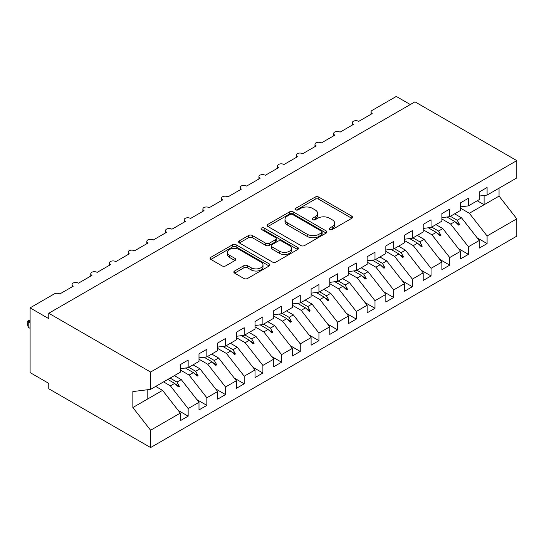 <?xml version="1.0" encoding="UTF-8"?>
<svg xmlns="http://www.w3.org/2000/svg" width="544" height="544" viewBox="0 0 544 544"><rect width="100%" height="100%" fill="white"/><g stroke="black" fill="none" stroke-linecap="round" stroke-linejoin="round"><path stroke-width="0.82" d="M329.739 229.534A1.816 1.047 0 0 0 332.302 229.534L351.791 218.28A2.591 1.496 0 0 0 352.553 217.219A2.591 1.496 0 0 0 351.791 216.165L318.777 197.105A2.591 1.496 0 0 0 315.112 197.105L295.623 208.352A1.816 1.047 0 0 0 295.093 209.093A1.816 1.047 0 0 0 295.623 209.834A1.816 1.047 0 0 0 298.194 209.834L300.716 208.379A8.296 4.794 0 0 1 312.453 208.379L315.2 209.97A8.296 4.794 0 0 1 317.635 213.357A8.296 4.794 0 0 1 315.2 216.743L312.684 218.198A1.816 1.047 0 0 0 312.147 218.94A1.816 1.047 0 0 0 312.684 219.681A1.816 1.047 0 0 0 315.248 219.681L317.771 218.226A8.296 4.794 0 0 1 329.508 218.226L332.262 219.817A8.296 4.794 0 0 1 334.689 223.203A8.296 4.794 0 0 1 332.262 226.59L329.739 228.052A1.816 1.047 0 0 0 329.208 228.793A1.816 1.047 0 0 0 329.739 229.534L329.739 228.052M234.6 271.007A2.591 1.496 0 0 0 233.845 272.068A2.591 1.496 0 0 0 234.6 273.129L243.862 278.474A2.591 1.496 0 0 0 247.534 278.474L269.171 265.982A2.591 1.496 0 0 0 269.933 264.921A2.591 1.496 0 0 0 269.171 263.86L236.164 244.807A2.591 1.496 0 0 0 232.492 244.807L210.854 257.298A2.591 1.496 0 0 0 210.093 258.359A2.591 1.496 0 0 0 210.854 259.413L222.04 265.873A2.591 1.496 0 0 0 225.706 265.873L234.967 260.528A2.591 1.496 0 0 0 235.729 259.468A2.591 1.496 0 0 0 234.967 258.407L229.425 255.204A6.936 4.005 0 0 1 227.392 252.375A6.936 4.005 0 0 1 231.676 248.676A6.936 4.005 0 0 1 239.231 249.54L260.964 262.086A6.936 4.005 0 0 1 262.997 264.921A6.936 4.005 0 0 1 258.713 268.62A6.936 4.005 0 0 1 251.151 267.75L247.534 265.662A2.591 1.496 0 0 0 243.862 265.662L234.6 271.007L234.6 273.129M479.244 196.064L487.091 195.092L516.8 177.936L516.8 160.623L414.977 101.837L48.776 313.256L48.776 318.655L30.097 307.863L54.196 293.95A3.964 2.292 180 0 1 59.799 293.95L73.256 286.185A3.964 2.292 0 0 1 72.094 284.566A3.964 2.292 0 0 1 73.073 283.057A3.964 2.292 180 0 1 78.486 283.166L91.936 275.4A3.964 2.292 0 0 1 90.773 273.782A3.964 2.292 0 0 1 91.759 272.272A3.964 2.292 180 0 1 97.172 272.374L110.622 264.608A3.964 2.292 0 0 1 109.46 262.99A3.964 2.292 0 0 1 110.439 261.487A3.964 2.292 180 0 1 115.852 261.589L129.302 253.824A3.964 2.292 0 0 1 128.146 252.205A3.964 2.292 0 0 1 129.125 250.702A3.964 2.292 180 0 1 134.538 250.804L147.988 243.039A3.964 2.292 0 0 1 146.826 241.42A3.964 2.292 0 0 1 147.805 239.911A3.964 2.292 180 0 1 153.218 240.02L166.668 232.247A3.964 2.292 0 0 1 165.512 230.629A3.964 2.292 0 0 1 166.491 229.126A3.964 2.292 180 0 1 171.904 229.228L185.354 221.462A3.964 2.292 0 0 1 184.192 219.844A3.964 2.292 0 0 1 185.171 218.341A3.964 2.292 180 0 1 190.584 218.443L204.041 210.678A3.964 2.292 0 0 1 202.878 209.059A3.964 2.292 0 0 1 203.857 207.55A3.964 2.292 180 0 1 209.27 207.658L222.72 199.893A3.964 2.292 0 0 1 221.558 198.274A3.964 2.292 0 0 1 222.544 196.765A3.964 2.292 180 0 1 227.956 196.867L241.407 189.101A3.964 2.292 0 0 1 240.244 187.483A3.964 2.292 0 0 1 241.223 185.98A3.964 2.292 180 0 1 246.636 186.082L260.086 178.316A3.964 2.292 0 0 1 258.93 176.698A3.964 2.292 0 0 1 259.91 175.188A3.964 2.292 180 0 1 265.322 175.297L278.773 167.532A3.964 2.292 0 0 1 277.61 165.913A3.964 2.292 0 0 1 278.589 164.404A3.964 2.292 180 0 1 284.002 164.506L297.452 156.74A3.964 2.292 0 0 1 296.296 155.122A3.964 2.292 0 0 1 297.276 153.619A3.964 2.292 180 0 1 302.688 153.721L316.139 145.955A3.964 2.292 0 0 1 314.976 144.337A3.964 2.292 0 0 1 315.962 142.834A3.964 2.292 180 0 1 321.368 142.936L334.825 135.17A3.964 2.292 0 0 1 333.662 133.552A3.964 2.292 0 0 1 334.642 132.042A3.964 2.292 180 0 1 340.054 132.151L353.505 124.379A3.964 2.292 0 0 1 352.342 122.767A3.964 2.292 0 0 1 353.328 121.258A3.964 2.292 180 0 1 358.741 121.36L372.191 113.594A3.964 2.292 0 0 1 371.028 111.976A3.964 2.292 0 0 1 372.191 110.357L396.29 96.444L410.305 104.536M516.8 160.623L150.606 372.048L48.776 313.256M300.9 245.548A2.591 1.496 0 0 0 304.565 245.548L326.21 233.05A2.591 1.496 0 0 0 326.964 231.996A2.591 1.496 0 0 0 326.21 230.935L293.196 211.874A2.591 1.496 0 0 0 289.53 211.874L267.886 224.366A2.591 1.496 0 0 0 267.131 225.427A2.591 1.496 0 0 0 267.886 226.488L300.9 245.548M262.29 229.922A1.816 1.047 0 0 1 264.132 230.18L264.132 228.024L297.69 247.398A2.591 1.496 0 0 1 298.452 248.458A2.591 1.496 0 0 1 297.69 249.512L276.053 262.011A2.591 1.496 0 0 1 272.381 262.011L239.374 242.95L239.374 240.836A2.591 1.496 0 0 0 238.612 241.89A2.591 1.496 0 0 0 239.374 242.95M239.374 240.836L248.635 235.484A2.591 1.496 0 0 1 252.3 235.484L265.69 243.216A2.591 1.496 0 0 0 269.355 243.216L275.502 239.666A2.591 1.496 0 0 0 276.257 238.612A2.591 1.496 0 0 0 275.502 237.551L261.562 229.507A1.816 1.047 0 0 1 261.032 228.766A1.816 1.047 0 0 1 262.154 227.793A1.816 1.047 0 0 1 264.132 228.024M150.606 372.048L150.606 389.361L180.309 372.212L180.309 364.602L188.156 360.074L188.156 367.676L180.309 368.655M178.235 410.441L188.156 416.167L188.156 408.564L198.995 402.308L181.247 379.596L174.379 375.632M163.54 381.888L170.408 385.852L188.156 408.564M188.156 367.676L198.995 361.42L198.995 353.818L206.842 349.289L206.842 356.891L198.995 357.87M196.921 399.65L206.842 405.382L206.842 397.773L217.675 391.517L199.927 368.812L193.059 364.847M180.309 370.002L189.094 375.068L206.842 397.773M206.842 356.891L217.675 350.635L217.675 343.033L225.522 338.497L225.522 346.106L217.675 347.086M215.601 388.865L225.522 394.59L225.522 386.988L236.361 380.732L218.613 358.027L211.745 354.062M198.995 359.21L207.774 364.283L225.522 386.988M225.522 346.106L236.361 339.85L236.361 332.241L244.208 327.712L244.208 335.322L236.361 336.294M234.287 378.08L244.208 383.806L244.208 376.203L255.048 369.947L237.293 347.235L230.432 343.271M217.675 348.425L226.46 353.491L244.208 376.203M244.208 335.322L255.048 329.059L255.048 321.456L262.888 316.928L262.888 324.53L255.048 325.509M252.967 367.288L262.888 373.021L262.888 365.412L273.727 359.156L255.979 336.45L249.111 332.486M236.361 337.64L245.14 342.706L262.888 365.412M262.888 324.53L273.727 318.274L273.727 310.672L281.574 306.143L281.574 313.745L273.727 314.724M271.653 356.504L281.574 362.229L281.574 354.627L292.414 348.371L274.659 325.666L267.798 321.701M255.048 326.849L263.826 331.922L281.574 354.627M281.574 313.745L292.414 307.489L292.414 299.887L300.261 295.351L300.261 302.96L292.414 303.933M290.34 345.719L300.261 351.444L300.261 343.842L311.093 337.586L293.345 314.881L286.477 310.916M273.727 316.064L282.506 321.137L300.261 343.842M300.261 302.96L311.093 296.704L311.093 289.095L318.94 284.566L318.94 292.169L311.093 293.148M309.019 334.927L318.94 340.66L318.94 333.05L329.78 326.794L312.032 304.089L305.164 300.125M292.414 305.279L301.192 310.345L318.94 333.05M318.94 292.169L329.78 285.913L329.78 278.31L337.627 273.782L337.627 281.384L329.78 282.363M327.706 324.142L337.627 329.875L337.627 322.266L348.459 316.01L330.711 293.304L323.843 289.34M311.093 294.488L319.879 299.56L337.627 322.266M337.627 281.384L348.459 275.128L348.459 267.526L356.306 262.99L356.306 270.599L348.459 271.578M346.385 313.358L356.306 319.083L356.306 311.481L367.146 305.225L349.398 282.52L342.53 278.555M329.78 283.703L338.558 288.776L356.306 311.481M356.306 270.599L367.146 264.343L367.146 256.734L374.993 252.205L374.993 259.808L367.146 260.787M365.072 302.573L374.993 308.298L374.993 300.696L385.832 294.44L368.077 271.728L361.216 267.764M348.459 272.918L357.245 277.984L374.993 300.696M374.993 259.808L385.832 253.552L385.832 245.949L393.672 241.42L393.672 249.023L385.832 250.002M383.751 291.781L393.672 297.514L393.672 289.904L404.512 283.648L386.764 260.943L379.896 256.979M367.146 262.133L375.924 267.199L393.672 289.904M393.672 249.023L404.512 242.767L404.512 235.164L412.359 230.629L412.359 238.238L404.512 239.217M402.438 280.996L412.359 286.722L412.359 279.12L423.198 272.864L405.443 250.158L398.582 246.194M385.832 251.342L394.611 256.414L412.359 279.12M412.359 238.238L423.198 231.982L423.198 224.373L431.045 219.844L431.045 227.453L423.198 228.426M421.124 270.212L431.045 275.937L431.045 268.335L441.878 262.079L424.13 239.367L417.262 235.402M404.512 240.557L413.29 245.63L431.045 268.335M431.045 227.453L441.878 221.19L441.878 213.588L449.725 209.059L449.725 216.662L441.878 217.641M439.804 259.42L449.725 265.152L449.725 257.543L460.564 251.287L442.816 228.582L435.948 224.618M423.198 229.772L431.977 234.838L449.725 257.543M449.725 216.662L460.564 210.406L460.564 202.803L468.411 198.274L468.411 205.877L460.564 206.856M458.49 248.635L468.411 254.361L468.411 246.758L479.244 240.502L479.244 248.105L487.091 243.576L487.091 235.974L516.8 218.824L516.8 236.137L150.606 447.556L48.776 388.77L48.776 383.377L30.097 372.586L30.097 307.863M441.878 218.98L450.663 224.053L468.411 246.758M487.091 195.092L487.091 187.483L479.244 192.018L479.244 199.621L468.411 205.877M477.17 237.85L487.091 243.576M460.564 208.196L469.343 213.268L487.091 235.974M150.606 389.361L132.852 391.571L132.852 407.538L162.561 390.388L155.693 386.424M162.561 390.388L180.309 413.093L180.309 420.696L188.156 416.167M206.842 405.382L198.995 409.911L198.995 402.308M225.522 394.59L217.675 399.126L217.675 391.517M244.208 383.806L236.361 388.334L236.361 380.732M262.888 373.021L255.048 377.55L255.048 369.947M281.574 362.229L273.727 366.765L273.727 359.156M300.261 351.444L292.414 355.973L292.414 348.371M318.94 340.66L311.093 345.188L311.093 337.586M337.627 329.875L329.78 334.404L329.78 326.794M356.306 319.083L348.459 323.612L348.459 316.01M374.993 308.298L367.146 312.827L367.146 305.225M393.672 297.514L385.832 302.042L385.832 294.44M412.359 286.722L404.512 291.258L404.512 283.648M431.045 275.937L423.198 280.466L423.198 272.864M449.725 265.152L441.878 269.681L441.878 262.079M468.411 254.361L460.564 258.896L460.564 251.287M132.852 407.538L150.606 430.243L180.309 413.093M150.606 430.243L150.606 447.556M170.408 385.852L174.678 383.391L178.432 386.927L179.364 386.39L176.97 382.065L181.247 379.596M170.109 378.1L176.97 382.065M167.81 379.426L174.678 383.391M189.094 375.068L193.365 372.599L197.118 376.142L198.05 375.605L195.656 371.28L199.927 368.812M188.788 367.316L195.656 371.28M185.422 368.016L193.365 372.599M207.774 364.283L212.044 361.814L215.798 365.357L216.736 364.813L214.343 360.488L218.613 358.027M207.475 356.524L214.343 360.488M204.109 357.231L212.044 361.814M226.46 353.491L230.731 351.03L234.484 354.566L235.416 354.028L233.022 349.704L237.293 347.235M226.154 345.739L233.022 349.704M222.788 346.446L230.731 351.03M245.14 342.706L249.41 340.245L253.164 343.781L254.102 343.244L251.709 338.919L255.979 336.45M244.841 334.954L251.709 338.919M241.475 335.662L249.41 340.245M263.826 331.922L268.097 329.453L271.85 332.996L272.782 332.452L270.388 328.127L274.659 325.666M263.527 324.163L270.388 328.127M260.161 324.87L268.097 329.453M282.506 321.137L286.783 318.668L290.537 322.204L291.468 321.667L289.075 317.342L293.345 314.881M282.207 313.378L289.075 317.342M278.841 314.085L286.783 318.668M301.192 310.345L305.463 307.884L309.216 311.42L310.148 310.882L307.754 306.558L312.032 304.089M300.893 302.593L307.754 306.558M297.527 303.3L305.463 307.884M319.879 299.56L324.149 297.092L327.903 300.635L328.834 300.098L326.441 295.773L330.711 293.304M319.573 291.808L326.441 295.773M316.207 292.509L324.149 297.092M338.558 288.776L342.829 286.307L346.582 289.85L347.521 289.306L345.127 284.981L349.398 282.52M338.259 281.017L345.127 284.981M334.893 281.724L342.829 286.307M357.245 277.984L361.515 275.522L365.269 279.058L366.2 278.521L363.807 274.196L368.077 271.728M356.939 270.232L363.807 274.196M353.573 270.939L361.515 275.522M375.924 267.199L380.195 264.731L383.948 268.274L384.887 267.736L382.493 263.412L386.764 260.943M375.625 259.447L382.493 263.412M372.259 260.154L380.195 264.731M394.611 256.414L398.881 253.946L402.635 257.489L403.566 256.945L401.173 252.62L405.443 250.158M394.312 248.656L401.173 252.62M390.946 249.363L398.881 253.946M413.29 245.63L417.568 243.161L421.321 246.697L422.253 246.16L419.859 241.835L424.13 239.367M412.991 237.871L419.859 241.835M409.625 238.578L417.568 243.161M431.977 234.838L436.247 232.376L440.001 235.912L440.932 235.375L438.546 231.05L442.816 228.582M431.678 227.086L438.546 231.05M428.312 227.793L436.247 232.376M450.663 224.053L454.934 221.585L458.687 225.128L459.619 224.584L457.225 220.266L461.496 217.797L479.244 240.502M450.357 216.301L457.225 220.266M461.496 217.797L454.628 213.833M446.991 217.002L454.934 221.585M469.343 213.268L499.052 196.112L516.8 218.824M477.238 200.777L484.106 204.741L484.106 195.459M499.052 188.183L499.052 196.112M147.798 398.908L147.798 389.708M455.736 222.346L459.619 224.584M437.05 233.131L440.932 235.375M418.37 243.916L422.253 246.16M399.684 254.708L403.566 256.945M380.997 265.492L384.887 267.736M362.318 276.277L366.2 278.521M343.631 287.062L347.521 289.306M324.952 297.854L328.834 300.098M306.265 308.638L310.148 310.882M287.586 319.423L291.468 321.667M268.899 330.215L272.782 332.452M250.213 341L254.102 343.244M231.533 351.784L235.416 354.028M212.847 362.569L216.736 364.813M194.167 373.361L198.05 375.605M175.481 384.146L179.364 386.39M330.46 229.786L332.262 228.752A8.296 4.794 0 0 0 334.689 225.359L334.689 223.203M317.635 213.357L317.635 215.512A8.296 4.794 0 0 1 315.2 218.906L313.405 219.939M351.757 218.3L318.777 199.26A2.591 1.496 0 0 0 315.112 199.26L296.351 210.093M326.176 233.07L293.196 214.03A2.591 1.496 0 0 0 289.53 214.03L267.92 226.508M321.62 232.737A1.816 1.047 0 0 0 322.157 231.996A1.816 1.047 0 0 0 321.62 231.254L292.645 214.52A1.816 1.047 0 0 0 290.081 214.52L287.422 216.056A8.296 4.794 0 0 0 284.988 219.443A8.296 4.794 0 0 0 287.422 222.836L307.224 234.267A8.296 4.794 0 0 0 318.961 234.267L321.62 232.737L321.62 234.892A1.816 1.047 0 0 0 322.157 234.151L322.157 231.996M284.988 219.443L284.988 221.605A8.296 4.794 0 0 0 287.422 224.992L287.422 222.836M321.62 234.892L318.961 236.429A8.296 4.794 0 0 1 307.224 236.429L287.422 224.992M239.408 242.971L248.635 237.646L248.635 235.484M276.257 238.612L276.257 240.768A2.591 1.496 0 0 1 275.502 241.828L269.355 245.371A2.591 1.496 0 0 1 265.69 245.371L252.3 237.646A2.591 1.496 0 0 0 248.635 237.646M264.132 230.18L297.656 249.533M279.582 251.233A6.936 4.005 0 0 0 287.144 252.103A6.936 4.005 0 0 0 291.421 248.404A6.936 4.005 0 0 0 289.394 245.568L281.738 241.148A2.591 1.496 0 0 0 278.066 241.148L271.925 244.698A2.591 1.496 0 0 0 271.164 245.759A2.591 1.496 0 0 0 271.925 246.813L279.582 251.233L279.582 253.395A6.936 4.005 0 0 0 287.144 254.259A6.936 4.005 0 0 0 291.421 250.56L291.421 248.404M271.164 245.759L271.164 247.914A2.591 1.496 0 0 0 271.925 248.975L271.925 246.813M279.582 253.395L271.925 248.975M262.997 264.921L262.997 267.077A6.936 4.005 0 0 1 258.713 270.776A6.936 4.005 0 0 1 251.151 269.912L247.534 267.818A2.591 1.496 0 0 0 243.862 267.818L234.641 273.149M227.392 252.375L227.392 254.531A6.936 4.005 0 0 0 229.425 257.366L229.425 255.204M234.933 260.549L229.425 257.366M269.137 266.002L236.164 246.962A2.591 1.496 0 0 0 232.492 246.962L210.888 259.434M30.097 320.81L28.227 321.892L30.097 322.966M28.227 327.284L27.2 323.449L27.2 321.3L28.227 321.892L28.227 327.284L30.097 328.358M27.2 321.3L30.097 319.947M332.262 228.752L332.262 226.59M312.684 219.681L312.684 218.198M315.2 218.906L315.2 216.743M295.623 209.834L295.623 208.352M315.112 199.26L315.112 197.105M318.777 199.26L318.777 197.105M351.791 218.28L351.791 216.165M267.886 226.488L267.886 224.366M289.53 214.03L289.53 211.874M293.196 214.03L293.196 211.874M326.21 233.05L326.21 230.935M307.224 236.429L307.224 234.267M318.961 236.429L318.961 234.267M252.3 237.646L252.3 235.484M265.69 245.371L265.69 243.216M269.355 245.371L269.355 243.216M275.502 241.828L275.502 239.666M297.69 249.512L297.69 247.398M243.862 267.818L243.862 265.662M247.534 267.818L247.534 265.662M251.151 269.912L251.151 267.75M234.967 260.528L234.967 258.407M210.854 259.413L210.854 257.298M232.492 246.962L232.492 244.807M236.164 246.962L236.164 244.807M269.171 265.982L269.171 263.86M371.028 114.267L371.028 111.976M352.342 125.052L352.342 122.767M333.662 135.837L333.662 133.552M314.976 146.628L314.976 144.337M296.296 157.413L296.296 155.122M277.61 168.198L277.61 165.913M258.93 178.983L258.93 176.698M240.244 189.774L240.244 187.483M221.558 200.559L221.558 198.274M202.878 211.344L202.878 209.059M184.192 222.136L184.192 219.844M165.512 232.92L165.512 230.629M146.826 243.705L146.826 241.42M128.146 254.497L128.146 252.205M109.46 265.282L109.46 262.99M90.773 276.066L90.773 273.782M72.094 286.851L72.094 284.566"/></g></svg>
